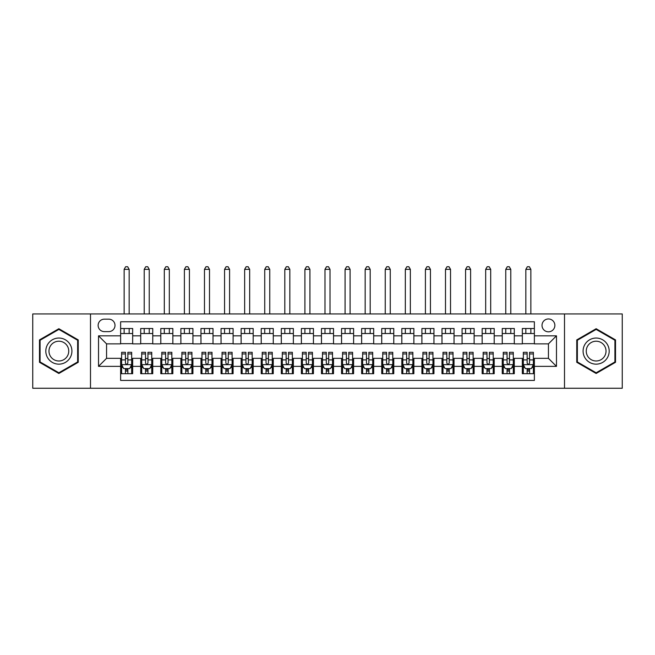 <?xml version="1.0" encoding="UTF-8"?>
<svg xmlns="http://www.w3.org/2000/svg" width="655" height="655" viewBox="0 0 655 655"><rect width="100%" height="100%" fill="white"/><g stroke="black" fill="none" stroke-linecap="round" stroke-linejoin="round"><path stroke-width="0.98" d="M548.44 318.96A6.427 6.427 0 0 0 542.012 325.388A6.427 6.427 0 0 0 548.44 331.815A6.427 6.427 0 0 0 554.867 325.388A6.427 6.427 0 0 0 548.44 318.96M564.504 388.259L622.25 388.259L622.25 313.941L564.504 313.941L564.504 388.259L90.496 388.259L90.496 313.941L32.75 313.941L32.75 388.259L90.496 388.259M534.374 328.507L522.33 328.507L522.33 335.835L514.29 335.835L514.29 343.867L522.33 343.867L522.33 335.835M514.29 335.835L514.29 328.507L502.238 328.507L502.238 335.835L494.206 335.835L494.206 343.867L502.238 343.867L502.238 335.835M494.206 335.835L494.206 328.507L482.154 328.507L482.154 335.835L474.122 335.835L474.122 343.867L482.154 343.867L482.154 335.835M474.122 335.835L474.122 328.507L462.07 328.507L462.07 335.835L454.038 335.835L454.038 343.867L462.07 343.867L462.07 335.835M454.038 335.835L454.038 328.507L441.986 328.507L441.986 335.835L433.954 335.835L433.954 343.867L441.986 343.867L441.986 335.835M433.954 335.835L433.954 328.507L421.902 328.507L421.902 335.835L413.87 335.835L413.87 343.867L421.902 343.867L421.902 335.835M413.87 335.835L413.87 328.507L401.818 328.507L401.818 335.835L393.778 335.835L393.778 343.867L401.818 343.867L401.818 335.835M393.778 335.835L393.778 328.507L381.734 328.507L381.734 335.835L373.694 335.835L373.694 343.867L381.734 343.867L381.734 335.835M373.694 335.835L373.694 328.507L361.642 328.507L361.642 335.835L353.61 335.835L353.61 343.867L361.642 343.867L361.642 335.835M353.61 335.835L353.61 328.507L341.558 328.507L341.558 335.835L333.526 335.835L333.526 343.867L341.558 343.867L341.558 335.835M333.526 335.835L333.526 328.507L321.474 328.507L321.474 335.835L313.442 335.835L313.442 343.867L321.474 343.867L321.474 335.835M313.442 335.835L313.442 328.507L301.39 328.507L301.39 335.835L293.358 335.835L293.358 343.867L301.39 343.867L301.39 335.835M293.358 335.835L293.358 328.507L281.306 328.507L281.306 335.835L273.266 335.835L273.266 343.867L281.306 343.867L281.306 335.835M273.266 335.835L273.266 328.507L261.222 328.507L261.222 335.835L253.182 335.835L253.182 343.867L261.222 343.867L261.222 335.835M253.182 335.835L253.182 328.507L241.13 328.507L241.13 335.835L233.098 335.835L233.098 343.867L241.13 343.867L241.13 335.835M233.098 335.835L233.098 328.507L221.046 328.507L221.046 335.835L213.014 335.835L213.014 343.867L221.046 343.867L221.046 335.835M213.014 335.835L213.014 328.507L200.962 328.507L200.962 335.835L192.93 335.835L192.93 343.867L200.962 343.867L200.962 335.835M192.93 335.835L192.93 328.507L180.878 328.507L180.878 335.835L172.846 335.835L172.846 343.867L180.878 343.867L180.878 335.835M172.846 335.835L172.846 328.507L160.794 328.507L160.794 335.835L152.762 335.835L152.762 343.867L160.794 343.867L160.794 335.835M152.762 335.835L152.762 328.507L140.71 328.507L140.71 343.867L132.67 343.867L132.67 328.507L120.626 328.507M120.626 373.694L132.67 373.694L132.67 358.334L140.71 358.334L140.71 373.694L152.762 373.694L152.762 358.334L160.794 358.334L160.794 366.366L152.762 366.366M160.794 366.366L160.794 373.694L172.846 373.694L172.846 358.334L180.878 358.334L180.878 366.366L172.846 366.366M180.878 366.366L180.878 373.694L192.93 373.694L192.93 358.334L200.962 358.334L200.962 366.366L192.93 366.366M200.962 366.366L200.962 373.694L213.014 373.694L213.014 358.334L221.046 358.334L221.046 366.366L213.014 366.366M221.046 366.366L221.046 373.694L233.098 373.694L233.098 358.334L241.13 358.334L241.13 366.366L233.098 366.366M241.13 366.366L241.13 373.694L253.182 373.694L253.182 358.334L261.222 358.334L261.222 366.366L253.182 366.366M261.222 366.366L261.222 373.694L273.266 373.694L273.266 358.334L281.306 358.334L281.306 366.366L273.266 366.366M281.306 366.366L281.306 373.694L293.358 373.694L293.358 358.334L301.39 358.334L301.39 366.366L293.358 366.366M301.39 366.366L301.39 373.694L313.442 373.694L313.442 358.334L321.474 358.334L321.474 366.366L313.442 366.366M321.474 366.366L321.474 373.694L333.526 373.694L333.526 358.334L341.558 358.334L341.558 366.366L333.526 366.366M341.558 366.366L341.558 373.694L353.61 373.694L353.61 358.334L361.642 358.334L361.642 366.366L353.61 366.366M361.642 366.366L361.642 373.694L373.694 373.694L373.694 358.334L381.734 358.334L381.734 366.366L373.694 366.366M381.734 366.366L381.734 373.694L393.778 373.694L393.778 358.334L401.818 358.334L401.818 366.366L393.778 366.366M401.818 366.366L401.818 373.694L413.87 373.694L413.87 358.334L421.902 358.334L421.902 366.366L413.87 366.366M421.902 366.366L421.902 373.694L433.954 373.694L433.954 358.334L441.986 358.334L441.986 366.366L433.954 366.366M441.986 366.366L441.986 373.694L454.038 373.694L454.038 358.334L462.07 358.334L462.07 366.366L454.038 366.366M462.07 366.366L462.07 373.694L474.122 373.694L474.122 358.334L482.154 358.334L482.154 366.366L474.122 366.366M482.154 366.366L482.154 373.694L494.206 373.694L494.206 358.334L502.238 358.334L502.238 366.366L494.206 366.366M502.238 366.366L502.238 373.694L514.29 373.694L514.29 358.334L522.33 358.334L522.33 366.366L514.29 366.366M104.35 331.618L108.771 331.618A6.222 6.222 0 0 0 115.002 325.388A6.222 6.222 0 0 0 108.771 319.165L104.35 319.165A6.222 6.222 0 0 0 98.127 325.388A6.222 6.222 0 0 0 104.35 331.618M564.504 313.941L90.496 313.941M534.374 335.835L534.374 321.777L120.626 321.777L120.626 343.867L106.56 343.867L106.56 358.334L120.626 358.334L120.626 380.424L534.374 380.424L534.374 358.334L548.44 358.334L548.44 343.867L534.374 343.867L534.374 335.835L556.472 335.835L556.472 366.366L534.374 366.366M120.626 366.366L98.528 366.366L98.528 335.835L120.626 335.835M522.33 366.366L522.33 373.694L534.374 373.694M120.626 333.526L132.67 333.526M120.626 343.67L132.67 343.67M120.626 358.531L121.625 358.531M125.441 358.531L127.856 358.531M131.671 358.531L132.67 358.531M120.626 368.675L121.625 368.675M125.441 368.675L127.856 368.675M131.671 368.675L132.67 368.675M140.71 343.67L152.762 343.67M140.71 333.526L152.762 333.526M140.71 358.531L141.709 358.531M145.525 358.531L147.94 358.531M151.755 358.531L152.762 358.531M140.71 368.675L141.709 368.675M145.525 368.675L147.94 368.675M151.755 368.675L152.762 368.675M160.794 358.531L161.793 358.531M165.617 358.531L168.024 358.531M171.839 358.531L172.846 358.531M160.794 368.675L161.793 368.675M165.617 368.675L168.024 368.675M171.839 368.675L172.846 368.675M160.794 333.526L172.846 333.526M160.794 343.67L172.846 343.67M180.878 358.531L181.885 358.531M185.701 358.531L188.108 358.531M191.923 358.531L192.93 358.531M180.878 368.675L181.885 368.675M185.701 368.675L188.108 368.675M191.923 368.675L192.93 368.675M180.878 333.526L192.93 333.526M180.878 343.67L192.93 343.67M200.962 358.531L201.969 358.531M205.785 358.531L208.192 358.531M212.007 358.531L213.014 358.531M200.962 368.675L201.969 368.675M205.785 368.675L208.192 368.675M212.007 368.675L213.014 368.675M200.962 333.526L213.014 333.526M200.962 343.67L213.014 343.67M221.046 358.531L222.053 358.531M225.869 358.531L228.276 358.531M232.099 358.531L233.098 358.531M221.046 368.675L222.053 368.675M225.869 368.675L228.276 368.675M232.099 368.675L233.098 368.675M221.046 333.526L233.098 333.526M221.046 343.67L233.098 343.67M241.13 358.531L242.137 358.531M245.952 358.531L248.368 358.531M252.183 358.531L253.182 358.531M241.13 368.675L242.137 368.675M245.952 368.675L248.368 368.675M252.183 368.675L253.182 368.675M241.13 333.526L253.182 333.526M241.13 343.67L253.182 343.67M261.222 358.531L262.221 358.531M266.036 358.531L268.452 358.531M272.267 358.531L273.266 358.531M261.222 368.675L262.221 368.675M266.036 368.675L268.452 368.675M272.267 368.675L273.266 368.675M261.222 333.526L273.266 333.526M261.222 343.67L273.266 343.67M281.306 358.531L282.305 358.531M286.129 358.531L288.536 358.531M292.351 358.531L293.358 358.531M281.306 368.675L282.305 368.675M286.129 368.675L288.536 368.675M292.351 368.675L293.358 368.675M281.306 333.526L293.358 333.526M281.306 343.67L293.358 343.67M301.39 358.531L302.397 358.531M306.212 358.531L308.62 358.531M312.435 358.531L313.442 358.531M301.39 368.675L302.397 368.675M306.212 368.675L308.62 368.675M312.435 368.675L313.442 368.675M301.39 333.526L313.442 333.526M301.39 343.67L313.442 343.67M321.474 358.531L322.481 358.531M326.296 358.531L328.704 358.531M332.519 358.531L333.526 358.531M321.474 368.675L322.481 368.675M326.296 368.675L328.704 368.675M332.519 368.675L333.526 368.675M321.474 333.526L333.526 333.526M321.474 343.67L333.526 343.67M341.558 358.531L342.565 358.531M346.38 358.531L348.787 358.531M352.603 358.531L353.61 358.531M341.558 368.675L342.565 368.675M346.38 368.675L348.787 368.675M352.603 368.675L353.61 368.675M341.558 333.526L353.61 333.526M341.558 343.67L353.61 343.67M361.642 358.531L362.649 358.531M366.464 358.531L368.871 358.531M372.695 358.531L373.694 358.531M361.642 368.675L362.649 368.675M366.464 368.675L368.871 368.675M372.695 368.675L373.694 368.675M361.642 333.526L373.694 333.526M361.642 343.67L373.694 343.67M381.734 358.531L382.733 358.531M386.548 358.531L388.964 358.531M392.779 358.531L393.778 358.531M381.734 368.675L382.733 368.675M386.548 368.675L388.964 368.675M392.779 368.675L393.778 368.675M381.734 333.526L393.778 333.526M381.734 343.67L393.778 343.67M401.818 358.531L402.817 358.531M406.632 358.531L409.048 358.531M412.863 358.531L413.87 358.531M401.818 368.675L402.817 368.675M406.632 368.675L409.048 368.675M412.863 368.675L413.87 368.675M401.818 333.526L413.87 333.526M401.818 343.67L413.87 343.67M421.902 358.531L422.901 358.531M426.724 358.531L429.131 358.531M432.947 358.531L433.954 358.531M421.902 368.675L422.901 368.675M426.724 368.675L429.131 368.675M432.947 368.675L433.954 368.675M421.902 333.526L433.954 333.526M421.902 343.67L433.954 343.67M441.986 358.531L442.993 358.531M446.808 358.531L449.215 358.531M453.031 358.531L454.038 358.531M441.986 368.675L442.993 368.675M446.808 368.675L449.215 368.675M453.031 368.675L454.038 368.675M441.986 333.526L454.038 333.526M441.986 343.67L454.038 343.67M462.07 358.531L463.077 358.531M466.892 358.531L469.299 358.531M473.115 358.531L474.122 358.531M462.07 368.675L463.077 368.675M466.892 368.675L469.299 368.675M473.115 368.675L474.122 368.675M462.07 333.526L474.122 333.526M462.07 343.67L474.122 343.67M482.154 358.531L483.161 358.531M486.976 358.531L489.383 358.531M493.207 358.531L494.206 358.531M482.154 368.675L483.161 368.675M486.976 368.675L489.383 368.675M493.207 368.675L494.206 368.675M482.154 333.526L494.206 333.526M482.154 343.67L494.206 343.67M502.238 358.531L503.245 358.531M507.06 358.531L509.475 358.531M513.291 358.531L514.29 358.531M502.238 368.675L503.245 368.675M507.06 368.675L509.475 368.675M513.291 368.675L514.29 368.675M502.238 333.526L514.29 333.526M502.238 343.67L514.29 343.67M522.33 358.531L523.329 358.531M527.144 358.531L529.559 358.531M533.375 358.531L534.374 358.531M522.33 368.675L523.329 368.675M527.144 368.675L529.559 368.675M533.375 368.675L534.374 368.675M522.33 333.526L534.374 333.526M522.33 343.67L534.374 343.67M106.56 343.867L98.528 335.835M106.56 358.334L98.528 366.366M556.472 335.835L548.44 343.867M556.472 366.366L548.44 358.334M58.86 373.481L78.24 362.289L78.24 339.912L58.86 328.72L39.48 339.912L39.48 362.289L58.86 373.481M615.52 339.912L596.14 328.72L576.76 339.912L576.76 362.289L596.14 373.481L615.52 362.289L615.52 339.912M125.441 371.082L127.856 371.082M121.625 353.946L125.441 353.946L125.441 352.308L121.625 352.308L121.625 364.557L123.639 368.577L129.657 368.577L131.671 364.557L131.671 352.308L127.856 352.308L127.856 353.946L131.671 353.946M131.671 364.557L131.671 373.694M121.625 364.557L121.625 373.694M127.856 368.577L127.856 373.694M125.441 373.694L125.441 368.577M125.441 353.946L125.441 363.05C126.243 364.598 127.045 364.598 127.856 363.05L127.856 353.946M129.158 333.526L129.158 328.507M129.158 313.941L129.158 269.352L124.139 269.352L124.139 313.941M124.139 333.526L124.139 328.507M124.139 269.352L125.645 266.741L127.651 266.741L129.158 269.352M58.86 338.046A13.059 13.059 0 0 0 45.809 351.096A13.059 13.059 0 0 0 58.86 364.155A13.059 13.059 0 0 0 71.919 351.096A13.059 13.059 0 0 0 58.86 338.046M58.86 341.214A9.882 9.882 0 0 0 48.978 351.096A9.882 9.882 0 0 0 58.86 360.987A9.882 9.882 0 0 0 68.742 351.096A9.882 9.882 0 0 0 58.86 341.214M77.642 361.945L58.86 372.785L40.078 361.945L40.078 340.256L58.86 329.416L77.642 340.256L77.642 361.945M584.833 344.571A13.059 13.059 0 0 0 589.615 362.403A13.059 13.059 0 0 0 607.447 357.63A13.059 13.059 0 0 0 602.666 339.798A13.059 13.059 0 0 0 584.833 344.571M587.576 346.159A9.882 9.882 0 0 0 591.195 359.66A9.882 9.882 0 0 0 604.696 356.042A9.882 9.882 0 0 0 601.085 342.54A9.882 9.882 0 0 0 587.576 346.159M614.922 340.256L614.922 361.945L596.14 372.785L577.358 361.945L577.358 340.256L596.14 329.416L614.922 340.256M145.525 371.082L147.94 371.082M141.709 353.946L145.525 353.946L145.525 352.308L141.709 352.308L141.709 364.557L143.723 368.577L149.749 368.577L151.755 364.557L151.755 352.308L147.94 352.308L147.94 353.946L151.755 353.946M151.755 364.557L151.755 373.694M141.709 364.557L141.709 373.694M147.94 368.577L147.94 373.694M145.525 373.694L145.525 368.577M145.525 353.946L145.525 363.05C146.327 364.598 147.138 364.598 147.94 363.05L147.94 353.946M149.242 333.526L149.242 328.507M149.242 313.941L149.242 269.352L144.223 269.352L144.223 313.941M144.223 333.526L144.223 328.507M144.223 269.352L145.729 266.741L147.735 266.741L149.242 269.352M165.617 371.082L168.024 371.082M161.793 353.946L165.617 353.946L165.617 352.308L161.793 352.308L161.793 364.557L163.807 368.577L169.833 368.577L171.839 364.557L171.839 352.308L168.024 352.308L168.024 353.946L171.839 353.946M171.839 364.557L171.839 373.694M161.793 364.557L161.793 373.694M168.024 368.577L168.024 373.694M165.617 373.694L165.617 368.577M165.617 353.946L165.617 363.05C166.419 364.598 167.221 364.598 168.024 363.05L168.024 353.946M169.326 333.526L169.326 328.507M169.326 313.941L169.326 269.352L164.307 269.352L164.307 313.941M164.307 333.526L164.307 328.507M164.307 269.352L165.813 266.741L167.819 266.741L169.326 269.352M185.701 371.082L188.108 371.082M181.885 353.946L185.701 353.946L185.701 352.308L181.885 352.308L181.885 364.557L183.891 368.577L189.917 368.577L191.923 364.557L191.923 352.308L188.108 352.308L188.108 353.946L191.923 353.946M191.923 364.557L191.923 373.694M181.885 364.557L181.885 373.694M188.108 368.577L188.108 373.694M185.701 373.694L185.701 368.577M185.701 353.946L185.701 363.05C186.503 364.598 187.305 364.598 188.108 363.05L188.108 353.946M189.418 333.526L189.418 328.507M189.418 313.941L189.418 269.352L184.391 269.352L184.391 313.941M184.391 333.526L184.391 328.507M184.391 269.352L185.897 266.741L187.911 266.741L189.418 269.352M205.785 371.082L208.192 371.082M201.969 353.946L205.785 353.946L205.785 352.308L201.969 352.308L201.969 364.557L203.975 368.577L210.001 368.577L212.007 364.557L212.007 352.308L208.192 352.308L208.192 353.946L212.007 353.946M212.007 364.557L212.007 373.694M201.969 364.557L201.969 373.694M208.192 368.577L208.192 373.694M205.785 373.694L205.785 368.577M205.785 353.946L205.785 363.05C206.587 364.598 207.389 364.598 208.192 363.05L208.192 353.946M209.502 333.526L209.502 328.507M209.502 313.941L209.502 269.352L204.475 269.352L204.475 313.941M204.475 333.526L204.475 328.507M204.475 269.352L205.981 266.741L207.995 266.741L209.502 269.352M225.869 371.082L228.276 371.082M222.053 353.946L225.869 353.946L225.869 352.308L222.053 352.308L222.053 364.557L224.059 368.577L230.085 368.577L232.099 364.557L232.099 352.308L228.276 352.308L228.276 353.946L232.099 353.946M232.099 364.557L232.099 373.694M222.053 364.557L222.053 373.694M228.276 368.577L228.276 373.694M225.869 373.694L225.869 368.577M225.869 353.946L225.869 363.05C226.671 364.598 227.473 364.598 228.276 363.05L228.276 353.946M229.586 333.526L229.586 328.507M229.586 313.941L229.586 269.352L224.567 269.352L224.567 313.941M224.567 333.526L224.567 328.507M224.567 269.352L226.073 266.741L228.079 266.741L229.586 269.352M245.952 371.082L248.368 371.082M242.137 353.946L245.952 353.946L245.952 352.308L242.137 352.308L242.137 364.557L244.143 368.577L250.169 368.577L252.183 364.557L252.183 352.308L248.368 352.308L248.368 353.946L252.183 353.946M252.183 364.557L252.183 373.694M242.137 364.557L242.137 373.694M248.368 368.577L248.368 373.694M245.952 373.694L245.952 368.577M245.952 353.946L245.952 363.05C246.755 364.598 247.557 364.598 248.368 363.05L248.368 353.946M249.67 333.526L249.67 328.507M249.67 313.941L249.67 269.352L244.651 269.352L244.651 313.941M244.651 333.526L244.651 328.507M244.651 269.352L246.157 266.741L248.163 266.741L249.67 269.352M266.036 371.082L268.452 371.082M262.221 353.946L266.036 353.946L266.036 352.308L262.221 352.308L262.221 364.557L264.235 368.577L270.261 368.577L272.267 364.557L272.267 352.308L268.452 352.308L268.452 353.946L272.267 353.946M272.267 364.557L272.267 373.694M262.221 364.557L262.221 373.694M268.452 368.577L268.452 373.694M266.036 373.694L266.036 368.577M266.036 353.946L266.036 363.05C266.839 364.598 267.641 364.598 268.452 363.05L268.452 353.946M269.754 333.526L269.754 328.507M269.754 313.941L269.754 269.352L264.735 269.352L264.735 313.941M264.735 333.526L264.735 328.507M264.735 269.352L266.241 266.741L268.247 266.741L269.754 269.352M286.129 371.082L288.536 371.082M282.305 353.946L286.129 353.946L286.129 352.308L282.305 352.308L282.305 364.557L284.319 368.577L290.345 368.577L292.351 364.557L292.351 352.308L288.536 352.308L288.536 353.946L292.351 353.946M292.351 364.557L292.351 373.694M282.305 364.557L282.305 373.694M288.536 368.577L288.536 373.694M286.129 373.694L286.129 368.577M286.129 353.946L286.129 363.05C286.931 364.598 287.733 364.598 288.536 363.05L288.536 353.946M289.837 333.526L289.837 328.507M289.837 313.941L289.837 269.352L284.819 269.352L284.819 313.941M284.819 333.526L284.819 328.507M284.819 269.352L286.325 266.741L288.331 266.741L289.837 269.352M306.212 371.082L308.62 371.082M302.397 353.946L306.212 353.946L306.212 352.308L302.397 352.308L302.397 364.557L304.403 368.577L310.429 368.577L312.435 364.557L312.435 352.308L308.62 352.308L308.62 353.946L312.435 353.946M312.435 364.557L312.435 373.694M302.397 364.557L302.397 373.694M308.62 368.577L308.62 373.694M306.212 373.694L306.212 368.577M306.212 353.946L306.212 363.05C307.015 364.598 307.817 364.598 308.62 363.05L308.62 353.946M309.921 333.526L309.921 328.507M309.921 313.941L309.921 269.352L304.902 269.352L304.902 313.941M304.902 333.526L304.902 328.507M304.902 269.352L306.409 266.741L308.423 266.741L309.921 269.352M326.296 371.082L328.704 371.082M322.481 353.946L326.296 353.946L326.296 352.308L322.481 352.308L322.481 364.557L324.487 368.577L330.513 368.577L332.519 364.557L332.519 352.308L328.704 352.308L328.704 353.946L332.519 353.946M332.519 364.557L332.519 373.694M322.481 364.557L322.481 373.694M328.704 368.577L328.704 373.694M326.296 373.694L326.296 368.577M326.296 353.946L326.296 363.05C327.099 364.598 327.901 364.598 328.704 363.05L328.704 353.946M330.014 333.526L330.014 328.507M330.014 313.941L330.014 269.352L324.986 269.352L324.986 313.941M324.986 333.526L324.986 328.507M324.986 269.352L326.493 266.741L328.507 266.741L330.014 269.352M346.38 371.082L348.787 371.082M342.565 353.946L346.38 353.946L346.38 352.308L342.565 352.308L342.565 364.557L344.571 368.577L350.597 368.577L352.603 364.557L352.603 352.308L348.787 352.308L348.787 353.946L352.603 353.946M352.603 364.557L352.603 373.694M342.565 364.557L342.565 373.694M348.787 368.577L348.787 373.694M346.38 373.694L346.38 368.577M346.38 353.946L346.38 363.05C347.183 364.598 347.985 364.598 348.787 363.05L348.787 353.946M350.098 333.526L350.098 328.507M350.098 313.941L350.098 269.352L345.079 269.352L345.079 313.941M345.079 333.526L345.079 328.507M345.079 269.352L346.577 266.741L348.591 266.741L350.098 269.352M366.464 371.082L368.871 371.082M362.649 353.946L366.464 353.946L366.464 352.308L362.649 352.308L362.649 364.557L364.655 368.577L370.681 368.577L372.695 364.557L372.695 352.308L368.871 352.308L368.871 353.946L372.695 353.946M372.695 364.557L372.695 373.694M362.649 364.557L362.649 373.694M368.871 368.577L368.871 373.694M366.464 373.694L366.464 368.577M366.464 353.946L366.464 363.05C367.267 364.598 368.069 364.598 368.871 363.05L368.871 353.946M370.181 333.526L370.181 328.507M370.181 313.941L370.181 269.352L365.162 269.352L365.162 313.941M365.162 333.526L365.162 328.507M365.162 269.352L366.669 266.741L368.675 266.741L370.181 269.352M386.548 371.082L388.964 371.082M382.733 353.946L386.548 353.946L386.548 352.308L382.733 352.308L382.733 364.557L384.739 368.577L390.765 368.577L392.779 364.557L392.779 352.308L388.964 352.308L388.964 353.946L392.779 353.946M392.779 364.557L392.779 373.694M382.733 364.557L382.733 373.694M388.964 368.577L388.964 373.694M386.548 373.694L386.548 368.577M386.548 353.946L386.548 363.05C387.351 364.598 388.153 364.598 388.964 363.05L388.964 353.946M390.265 333.526L390.265 328.507M390.265 313.941L390.265 269.352L385.246 269.352L385.246 313.941M385.246 333.526L385.246 328.507M385.246 269.352L386.753 266.741L388.759 266.741L390.265 269.352M406.632 371.082L409.048 371.082M402.817 353.946L406.632 353.946L406.632 352.308L402.817 352.308L402.817 364.557L404.831 368.577L410.857 368.577L412.863 364.557L412.863 352.308L409.048 352.308L409.048 353.946L412.863 353.946M412.863 364.557L412.863 373.694M402.817 364.557L402.817 373.694M409.048 368.577L409.048 373.694M406.632 373.694L406.632 368.577M406.632 353.946L406.632 363.05C407.435 364.598 408.245 364.598 409.048 363.05L409.048 353.946M410.349 333.526L410.349 328.507M410.349 313.941L410.349 269.352L405.33 269.352L405.33 313.941M405.33 333.526L405.33 328.507M405.33 269.352L406.837 266.741L408.843 266.741L410.349 269.352M426.724 371.082L429.131 371.082M422.901 353.946L426.724 353.946L426.724 352.308L422.901 352.308L422.901 364.557L424.915 368.577L430.941 368.577L432.947 364.557L432.947 352.308L429.131 352.308L429.131 353.946L432.947 353.946M432.947 364.557L432.947 373.694M422.901 364.557L422.901 373.694M429.131 368.577L429.131 373.694M426.724 373.694L426.724 368.577M426.724 353.946L426.724 363.05C427.527 364.598 428.329 364.598 429.131 363.05L429.131 353.946M430.433 333.526L430.433 328.507M430.433 313.941L430.433 269.352L425.414 269.352L425.414 313.941M425.414 333.526L425.414 328.507M425.414 269.352L426.921 266.741L428.927 266.741L430.433 269.352M446.808 371.082L449.215 371.082M442.993 353.946L446.808 353.946L446.808 352.308L442.993 352.308L442.993 364.557L444.999 368.577L451.025 368.577L453.031 364.557L453.031 352.308L449.215 352.308L449.215 353.946L453.031 353.946M453.031 364.557L453.031 373.694M442.993 364.557L442.993 373.694M449.215 368.577L449.215 373.694M446.808 373.694L446.808 368.577M446.808 353.946L446.808 363.05C447.611 364.598 448.413 364.598 449.215 363.05L449.215 353.946M450.525 333.526L450.525 328.507M450.525 313.941L450.525 269.352L445.498 269.352L445.498 313.941M445.498 333.526L445.498 328.507M445.498 269.352L447.005 266.741L449.019 266.741L450.525 269.352M466.892 371.082L469.299 371.082M463.077 353.946L466.892 353.946L466.892 352.308L463.077 352.308L463.077 364.557L465.083 368.577L471.109 368.577L473.115 364.557L473.115 352.308L469.299 352.308L469.299 353.946L473.115 353.946M473.115 364.557L473.115 373.694M463.077 364.557L463.077 373.694M469.299 368.577L469.299 373.694M466.892 373.694L466.892 368.577M466.892 353.946L466.892 363.05C467.695 364.598 468.497 364.598 469.299 363.05L469.299 353.946M470.609 333.526L470.609 328.507M470.609 313.941L470.609 269.352L465.582 269.352L465.582 313.941M465.582 333.526L465.582 328.507M465.582 269.352L467.089 266.741L469.103 266.741L470.609 269.352M486.976 371.082L489.383 371.082M483.161 353.946L486.976 353.946L486.976 352.308L483.161 352.308L483.161 364.557L485.167 368.577L491.193 368.577L493.207 364.557L493.207 352.308L489.383 352.308L489.383 353.946L493.207 353.946M493.207 364.557L493.207 373.694M483.161 364.557L483.161 373.694M489.383 368.577L489.383 373.694M486.976 373.694L486.976 368.577M486.976 353.946L486.976 363.05C487.778 364.598 488.581 364.598 489.383 363.05L489.383 353.946M490.693 333.526L490.693 328.507M490.693 313.941L490.693 269.352L485.674 269.352L485.674 313.941M485.674 333.526L485.674 328.507M485.674 269.352L487.181 266.741L489.187 266.741L490.693 269.352M507.06 371.082L509.475 371.082M503.245 353.946L507.06 353.946L507.06 352.308L503.245 352.308L503.245 364.557L505.251 368.577L511.277 368.577L513.291 364.557L513.291 352.308L509.475 352.308L509.475 353.946L513.291 353.946M513.291 364.557L513.291 373.694M503.245 364.557L503.245 373.694M509.475 368.577L509.475 373.694M507.06 373.694L507.06 368.577M507.06 353.946L507.06 363.05C507.862 364.598 508.665 364.598 509.475 363.05L509.475 353.946M510.777 333.526L510.777 328.507M510.777 313.941L510.777 269.352L505.758 269.352L505.758 313.941M505.758 333.526L505.758 328.507M505.758 269.352L507.265 266.741L509.271 266.741L510.777 269.352M527.144 371.082L529.559 371.082M523.329 353.946L527.144 353.946L527.144 352.308L523.329 352.308L523.329 364.557L525.343 368.577L531.361 368.577L533.375 364.557L533.375 352.308L529.559 352.308L529.559 353.946L533.375 353.946M533.375 364.557L533.375 373.694M523.329 364.557L523.329 373.694M529.559 368.577L529.559 373.694M527.144 373.694L527.144 368.577M527.144 353.946L527.144 363.05C527.946 364.598 528.749 364.598 529.559 363.05L529.559 353.946M530.861 333.526L530.861 328.507M530.861 313.941L530.861 269.352L525.842 269.352L525.842 313.941M525.842 333.526L525.842 328.507M525.842 269.352L527.349 266.741L529.355 266.741L530.861 269.352M140.71 366.366L132.67 366.366M140.71 335.835L132.67 335.835M121.674 364.655L131.622 364.655M131.671 367.471L130.214 367.471M123.083 367.471L121.625 367.471M127.856 359.906L131.671 359.906M121.625 359.906L125.441 359.906M125.441 369.805L127.856 369.805M141.758 364.655L151.706 364.655M151.755 367.471L150.298 367.471M143.167 367.471L141.709 367.471M147.94 359.906L151.755 359.906M141.709 359.906L145.525 359.906M145.525 369.805L147.94 369.805M161.851 364.655L171.79 364.655M171.839 367.471L170.382 367.471M163.251 367.471L161.793 367.471M168.024 359.906L171.839 359.906M161.793 359.906L165.617 359.906M165.617 369.805L168.024 369.805M181.934 364.655L191.874 364.655M191.923 367.471L190.466 367.471M183.334 367.471L181.885 367.471M188.108 359.906L191.923 359.906M181.885 359.906L185.701 359.906M185.701 369.805L188.108 369.805M202.018 364.655L211.958 364.655M212.007 367.471L210.558 367.471M203.427 367.471L201.969 367.471M208.192 359.906L212.007 359.906M201.969 359.906L205.785 359.906M205.785 369.805L208.192 369.805M222.102 364.655L232.042 364.655M232.099 367.471L230.642 367.471M223.511 367.471L222.053 367.471M228.276 359.906L232.099 359.906M222.053 359.906L225.869 359.906M225.869 369.805L228.276 369.805M242.186 364.655L252.134 364.655M252.183 367.471L250.726 367.471M243.594 367.471L242.137 367.471M248.368 359.906L252.183 359.906M242.137 359.906L245.952 359.906M245.952 369.805L248.368 369.805M262.27 364.655L272.218 364.655M272.267 367.471L270.81 367.471M263.678 367.471L262.221 367.471M268.452 359.906L272.267 359.906M262.221 359.906L266.036 359.906M266.036 369.805L268.452 369.805M282.362 364.655L292.302 364.655M292.351 367.471L290.894 367.471M283.762 367.471L282.305 367.471M288.536 359.906L292.351 359.906M282.305 359.906L286.129 359.906M286.129 369.805L288.536 369.805M302.446 364.655L312.386 364.655M312.435 367.471L310.978 367.471M303.846 367.471L302.397 367.471M308.62 359.906L312.435 359.906M302.397 359.906L306.212 359.906M306.212 369.805L308.62 369.805M322.53 364.655L332.47 364.655M332.519 367.471L331.062 367.471M323.938 367.471L322.481 367.471M328.704 359.906L332.519 359.906M322.481 359.906L326.296 359.906M326.296 369.805L328.704 369.805M342.614 364.655L352.554 364.655M352.603 367.471L351.154 367.471M344.022 367.471L342.565 367.471M348.787 359.906L352.603 359.906M342.565 359.906L346.38 359.906M346.38 369.805L348.787 369.805M362.698 364.655L372.638 364.655M372.695 367.471L371.238 367.471M364.106 367.471L362.649 367.471M368.871 359.906L372.695 359.906M362.649 359.906L366.464 359.906M366.464 369.805L368.871 369.805M382.782 364.655L392.73 364.655M392.779 367.471L391.322 367.471M384.19 367.471L382.733 367.471M388.964 359.906L392.779 359.906M382.733 359.906L386.548 359.906M386.548 369.805L388.964 369.805M402.866 364.655L412.814 364.655M412.863 367.471L411.406 367.471M404.274 367.471L402.817 367.471M409.048 359.906L412.863 359.906M402.817 359.906L406.632 359.906M406.632 369.805L409.048 369.805M422.958 364.655L432.898 364.655M432.947 367.471L431.489 367.471M424.358 367.471L422.901 367.471M429.131 359.906L432.947 359.906M422.901 359.906L426.724 359.906M426.724 369.805L429.131 369.805M443.042 364.655L452.982 364.655M453.031 367.471L451.573 367.471M444.442 367.471L442.993 367.471M449.215 359.906L453.031 359.906M442.993 359.906L446.808 359.906M446.808 369.805L449.215 369.805M463.126 364.655L473.066 364.655M473.115 367.471L471.666 367.471M464.534 367.471L463.077 367.471M469.299 359.906L473.115 359.906M463.077 359.906L466.892 359.906M466.892 369.805L469.299 369.805M483.21 364.655L493.15 364.655M493.207 367.471L491.749 367.471M484.618 367.471L483.161 367.471M489.383 359.906L493.207 359.906M483.161 359.906L486.976 359.906M486.976 369.805L489.383 369.805M503.294 364.655L513.242 364.655M513.291 367.471L511.833 367.471M504.702 367.471L503.245 367.471M509.475 359.906L513.291 359.906M503.245 359.906L507.06 359.906M507.06 369.805L509.475 369.805M523.378 364.655L533.326 364.655M533.375 367.471L531.917 367.471M524.786 367.471L523.329 367.471M529.559 359.906L533.375 359.906M523.329 359.906L527.144 359.906M527.144 369.805L529.559 369.805"/></g></svg>
